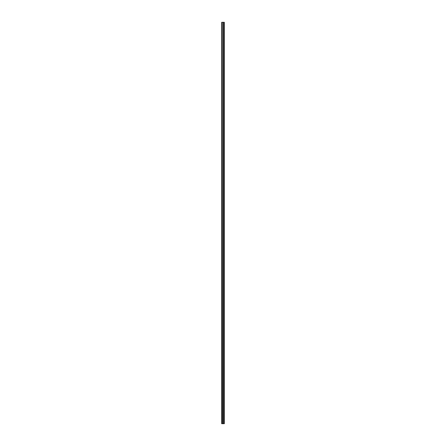 <?xml version="1.0" encoding="UTF-8"?>
<svg xmlns="http://www.w3.org/2000/svg" width="446" height="446" viewBox="0 0 446 446"><rect width="100%" height="100%" fill="white"/><g stroke="black" fill="none" stroke-linecap="round" stroke-linejoin="round"><path stroke-width="0.67" d="M224.327 423.7L224.327 22.3L224.327 423.7L224.327 22.3L223.162 22.3L223.162 423.7L224.327 423.7M221.796 423.7L221.673 22.3L221.673 423.7L223.039 423.7L223.162 22.3M222.838 423.7L223.039 22.3M221.996 423.7L221.996 22.3L222.838 22.3M224.004 423.7L224.004 22.3"/></g></svg>
